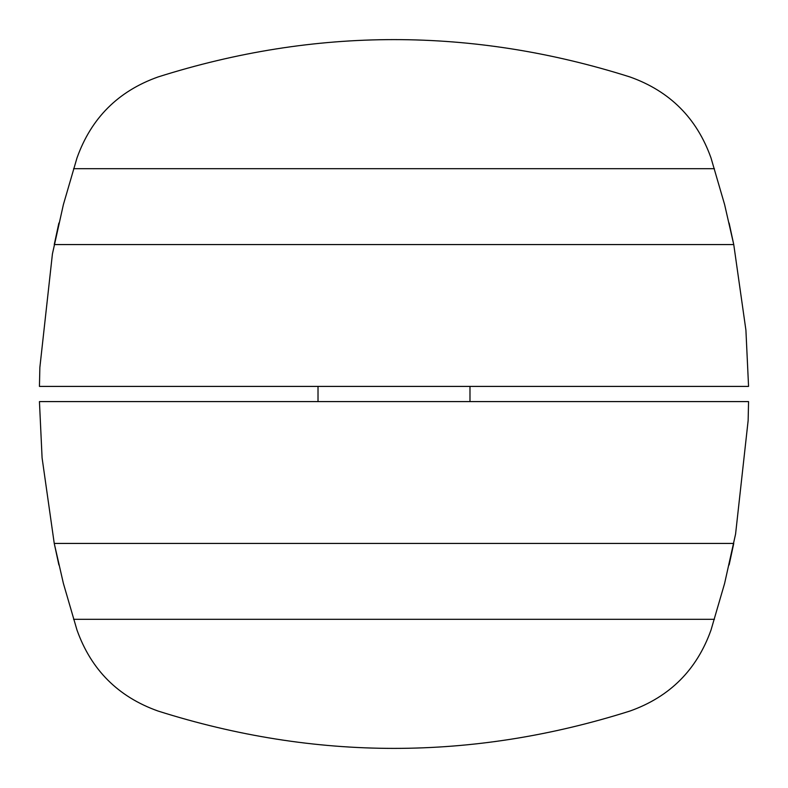 <?xml version="1.0" encoding="UTF-8"?>
<svg xmlns="http://www.w3.org/2000/svg" width="788" height="788" viewBox="0 0 788 788"><rect width="100%" height="100%" fill="white"/><g stroke="black" fill="none" stroke-linecap="round" stroke-linejoin="round"><path stroke-width="1.18" d="M748.561 401.594L748.137 420.565L735.578 534.067L724.596 583.494L711.032 629.976C696.848 669.83 669.83 696.848 629.976 711.032C472.662 760.844 315.338 760.844 158.024 711.032C118.17 696.848 91.152 669.83 76.968 629.976L63.395 583.435L54.244 543.434L42.089 457.887L39.439 401.594L748.561 401.594M729.117 564.966L733.756 543.434L54.244 543.434L58.883 564.966M73.57 619.299L714.43 619.299M748.561 386.406L745.911 330.113L733.756 244.566L724.596 204.506L711.032 158.024C696.848 118.17 669.83 91.152 629.976 76.968C472.662 27.156 315.338 27.156 158.024 76.968C118.17 91.152 91.152 118.17 76.968 158.024L63.395 204.565L52.422 253.933L39.863 367.435L39.439 386.406L748.561 386.406M58.883 223.034L54.244 244.566L733.756 244.566L729.117 223.034M73.57 168.701L714.43 168.701M318.017 386.406L318.017 401.594M469.983 386.406L469.983 401.594"/></g></svg>
